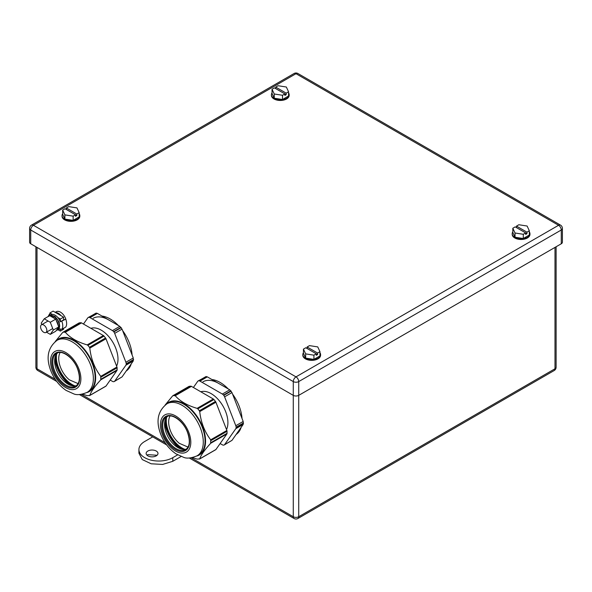 <?xml version="1.0" encoding="UTF-8"?>
<svg xmlns="http://www.w3.org/2000/svg" width="592" height="592" viewBox="0 0 592 592"><rect width="100%" height="100%" fill="white"/><g stroke="black" fill="none" stroke-linecap="round" stroke-linejoin="round"><path stroke-width="0.89" d="M562.4 228.431A3.848 2.22 180 0 1 561.275 229.999A3.848 2.22 60 0 0 558.552 225.286L296 376.867L33.448 225.286A3.848 2.22 -120 0 0 31.524 225.093A3.848 3.848 0 0 0 29.6 228.431A3.848 2.22 180 0 0 30.725 229.999A3.848 2.22 -60 0 1 33.448 225.286L296 73.704L558.552 225.286A3.848 2.22 120 0 1 560.476 225.093A3.848 3.848 0 0 1 562.4 228.423L562.4 242.209A3.848 2.22 180 0 1 561.275 243.778L561.275 229.999L298.723 381.581A3.848 2.22 60 0 0 296 376.867A3.848 2.22 -60 0 0 293.277 381.581L30.725 229.999L30.725 243.778A3.848 2.22 180 0 1 29.6 242.209L29.6 228.431M30.725 243.778L293.277 395.36A3.848 2.22 180 0 0 298.723 395.36L561.275 243.778M50.549 316.15A7.4 4.277 60 0 1 58.66 322.396A7.4 4.277 60 0 1 57.772 329.063L56.906 329.566A7.4 4.277 60 0 0 57.994 328.005M51.252 316.557A7.4 4.277 60 0 1 54.767 318.577M56.159 320.242A7.4 4.277 60 0 1 57.609 323.01A7.4 4.277 60 0 1 58.208 325.519M63.596 319.88L65.764 319.177A10.064 5.809 60 0 1 66.637 323.609A10.064 5.809 60 0 1 65.771 327.043L61.901 329.278L59.318 328.886L58.297 329.87L56.425 330.247M59.304 322.351L54.96 316.357L49.935 315.388L50.934 314.803A8.362 4.832 60 0 1 52.355 314.419A8.362 4.832 60 0 1 57.868 317.586A8.362 4.832 60 0 1 60.31 321.774L65.764 319.177M59.6 329.093A8.362 4.832 60 0 1 59.304 329.293L58.297 329.87M49.935 315.388L49.321 315.854M48.914 316.372L49.876 313.93M48.1 316.565L49.388 314.219M57.868 317.586L60.347 319.014L63.588 317.142L63.596 319.895L60.31 321.774M63.588 317.142L53.125 311.111L49.876 312.99L49.883 315.418M63.603 328.294L63.603 329.241L60.362 331.113L60.362 329.426M52.355 314.419L49.876 312.99M60.347 319.014L60.347 321.774M58.253 329.899L60.362 331.113M41.81 324.608L41.225 323.106L44.237 318.792L49.684 315.654L55.729 319.132L58.756 326.917L55.744 331.231L50.298 334.369L46.472 332.171M44.237 318.792L50.283 322.277L53.31 330.062L50.298 334.369M53.31 330.062L58.756 326.917M50.283 322.277L55.729 319.132M40.567 326.821A4.44 2.568 -120 0 0 42.506 331.291A4.44 2.568 -120 0 0 45.932 332.482A4.44 2.568 -120 0 0 46.849 330.447A4.44 2.568 -120 0 0 44.911 325.977A4.44 2.568 -120 0 0 41.484 324.793A4.44 2.568 -120 0 0 40.567 326.821M61.109 315.714A8.362 4.832 -120 0 0 55.604 312.539M66.112 320.235A8.362 4.832 -120 0 0 56.277 311.725L55.226 312.324M152.706 436.874L144.729 441.477A19.839 11.455 180 0 0 138.92 449.58A19.839 11.455 180 0 0 151.167 460.162A19.839 11.455 180 0 0 172.783 457.675L172.783 461.301L181.071 456.521M172.783 461.301L162.63 464.439L151.167 463.788L142.265 459.57L138.92 453.206L138.92 449.58M147.038 455.263L147.867 454.656L157.08 455.263M172.783 457.675L177.637 454.871M156.244 455.862A5.92 3.419 180 0 1 149.791 456.602A5.92 3.419 180 0 1 146.135 453.442A5.92 3.419 180 0 1 147.867 451.03A5.92 3.419 180 0 1 154.327 450.29A5.92 3.419 180 0 1 157.983 453.442A5.92 3.419 180 0 1 156.244 455.862M518.858 224.745L516.49 226.114L526.961 232.16L529.329 230.791L527.117 226.026L518.858 224.745M515.033 233.004L515.033 237.237L512.82 232.471L512.82 228.238L515.033 233.004L523.284 234.284L525.652 232.915L525.652 234.425L526.961 233.67L526.961 232.16M526.961 233.67L515.188 226.869L512.82 228.238M516.49 227.624L516.49 226.114M515.033 237.237L523.284 238.509L523.284 234.284M523.284 238.509L529.329 235.024L529.329 230.791M512.82 231.857A8.88 5.128 0 0 0 512.191 233.744L512.191 234.351A8.88 5.128 0 0 0 512.213 234.706A8.88 5.128 0 0 0 521.382 239.479A8.88 5.128 0 0 0 529.958 234.351L529.958 233.744A8.88 5.128 0 0 0 529.936 233.396A8.88 5.128 0 0 0 529.329 231.857M512.191 233.744A8.88 5.128 0 0 0 512.213 234.099A8.88 5.128 0 0 0 521.382 238.872A8.88 5.128 0 0 0 529.958 233.744M309.49 345.624L307.122 346.993L317.593 353.039L319.961 351.67L317.749 346.905L309.49 345.624M305.657 353.883L305.657 358.116L303.444 353.35L303.444 349.117L305.657 353.883L313.915 355.163L316.283 353.794L316.283 355.304L317.593 354.549L317.593 353.039M317.593 354.549L305.812 347.748L303.444 349.117M307.122 348.503L307.122 346.993M305.657 358.116L313.915 359.388L313.915 355.163M313.915 359.388L319.961 355.903L319.961 351.67M303.444 352.736A8.88 5.128 0 0 0 302.823 354.623L302.823 355.23A8.88 5.128 0 0 0 302.838 355.585A8.88 5.128 0 0 0 312.006 360.358A8.88 5.128 0 0 0 320.583 355.23L320.583 354.623A8.88 5.128 0 0 0 320.568 354.275A8.88 5.128 0 0 0 319.961 352.736M302.823 354.623A8.88 5.128 0 0 0 302.838 354.978A8.88 5.128 0 0 0 312.006 359.751A8.88 5.128 0 0 0 320.583 354.623M278.085 85.736L275.717 87.105L286.188 93.151L288.556 91.782L286.343 87.017L278.085 85.736M274.251 93.995L274.251 98.228L272.039 93.455L272.039 89.229L274.251 93.995L282.51 95.268L284.878 93.906L284.878 95.416L286.188 94.661L286.188 93.151M286.188 94.661L274.407 87.86L272.039 89.229M275.717 88.615L275.717 87.105M274.251 98.228L282.51 99.5L282.51 95.268M282.51 99.5L288.556 96.015L288.556 91.782M272.039 92.84A8.88 5.128 0 0 0 271.417 94.735L271.417 95.342A8.88 5.128 0 0 0 271.432 95.697A8.88 5.128 0 0 0 280.601 100.462A8.88 5.128 0 0 0 289.177 95.342L289.177 94.735A8.88 5.128 0 0 0 289.162 94.38A8.88 5.128 0 0 0 288.556 92.84M271.417 94.735A8.88 5.128 0 0 0 271.432 95.09A8.88 5.128 0 0 0 280.601 99.863A8.88 5.128 0 0 0 289.177 94.735M68.716 206.615L66.348 207.984L76.812 214.03L79.18 212.661L76.967 207.896L68.716 206.615M64.883 214.874L64.883 219.107L62.671 214.334L62.671 210.108L64.883 214.874L73.142 216.147L75.51 214.785L75.51 216.295L76.812 215.54L76.812 214.03M76.812 215.54L65.039 208.739L62.671 210.108M66.348 209.494L66.348 207.984M64.883 219.107L73.142 220.379L73.142 216.147M73.142 220.379L79.18 216.894L79.18 212.661M62.671 213.719A8.88 5.128 0 0 0 62.042 215.614L62.042 216.221A8.88 5.128 0 0 0 62.064 216.576A8.88 5.128 0 0 0 71.232 221.341A8.88 5.128 0 0 0 79.809 216.221L79.809 215.614A8.88 5.128 0 0 0 79.787 215.259A8.88 5.128 0 0 0 79.18 213.719M62.042 215.614A8.88 5.128 0 0 0 62.064 215.969A8.88 5.128 0 0 0 71.232 220.742A8.88 5.128 0 0 0 79.809 215.614M166.567 417.397A22.326 12.891 -120 0 0 178.784 445.702A22.326 12.891 -120 0 0 185.037 449.387M188.034 447.093L179.28 443.312A18.974 10.952 -120 0 1 170.052 415.947M173.182 401.383A30.051 17.353 60 0 1 200.666 423.561A30.051 17.353 60 0 1 198.838 454.797L197.055 455.825A30.051 17.353 60 0 0 200.436 428.149A30.051 17.353 60 0 0 171.406 402.412A30.051 17.353 60 0 0 167.003 403.766L168.779 402.738A30.051 17.353 60 0 1 173.182 401.383M162.452 434.676A21.49 12.41 60 0 1 168.017 413.919A21.49 12.41 60 0 1 188.774 432.323A21.49 12.41 60 0 1 183.209 453.08A21.49 12.41 60 0 1 162.452 434.676M166.604 404.003A30.429 17.568 60 0 1 173.278 400.902A30.429 17.568 60 0 1 202.094 425.552A30.429 17.568 60 0 1 196.655 456.047M166.567 404.033A30.444 17.575 60 0 1 173.278 400.895A30.444 17.575 60 0 1 202.124 425.589A30.444 17.575 60 0 1 196.611 456.069M192.533 457.594L197.121 459.118L199.733 458.867C200.954 455.085 204.603 449.898 210.678 443.304L210.678 439.819C204.595 431.812 200.947 422.407 199.726 411.603L199.363 410.752L215.466 401.45A1.776 1.029 60 0 1 215.925 402.249L199.726 411.603M199.341 459.096L215.932 449.513A1.924 1.11 60 0 1 215.717 449.713L199.6 459.022M215.466 401.45L213.934 399.548L197.832 408.843L199.363 410.752M197.832 408.843L197.106 408.347L213.305 398.993A1.776 1.029 60 0 1 213.934 399.548M174.655 395.478L190.75 386.184L189.255 386.317L173.16 395.611L175.232 395.722C180.094 401.324 187.39 405.535 197.106 408.347M173.16 395.611L172.605 395.93L173.16 395.611M165.138 405.024L172.605 395.93M186.473 449.032A18.974 10.952 60 0 1 184.674 449.432A18.974 10.952 60 0 1 177.408 447.293A18.974 10.952 60 0 1 164.561 425.049A18.974 10.952 60 0 1 167.595 416.331M215.932 449.513L226.869 433.958L210.678 443.304M210.678 439.819L226.869 430.465A1.776 1.029 60 0 1 227.039 431.287L227.039 433.329A1.776 1.029 60 0 1 226.869 433.958M226.869 430.465L215.925 402.249M213.305 398.993L191.431 386.361L175.232 395.722M190.75 386.184A1.924 1.11 60 0 1 191.431 386.361M188.796 386.583A1.776 1.029 60 0 1 188.996 386.398A1.776 1.029 60 0 1 189.255 386.317M179.598 448.462A26.307 15.192 60 0 1 164.65 422.57M206.171 376.556L198.801 380.811A3.256 1.88 60 0 1 199.356 380.863A3.256 1.88 60 0 1 199.955 381.122L207.326 376.867L206.171 376.556L198.091 380.982A3.256 1.88 -120 0 0 197.728 381.315L193.384 387.494M207.326 376.867L229.74 389.802L222.37 394.057L199.955 381.122M231.124 391.12L223.754 395.375A3.256 1.88 60 0 1 224.235 396.07A3.256 1.88 60 0 1 224.597 396.832L231.968 392.577L229.74 389.802M231.968 392.577L243.179 421.46L235.808 425.715L224.597 396.832M243.482 423.28L236.112 427.535A3.256 1.88 60 0 1 236.038 428.179A3.256 1.88 60 0 1 235.808 428.689L243.179 424.434L243.179 421.46M243.179 424.434L231.968 440.374L224.597 444.629L235.808 428.689M220.135 443.541L222.37 444.829A3.256 1.88 60 0 0 222.969 445.08A3.256 1.88 60 0 0 223.524 445.14L223.754 445.117A3.256 1.88 -120 0 0 224.235 444.969L231.968 440.374M198.801 380.811L198.572 380.834A3.256 1.88 -120 0 0 198.091 380.982M223.754 395.375L223.524 395.079A3.256 1.88 -120 0 0 222.969 394.494A3.256 1.88 -120 0 0 222.37 394.057M236.112 427.535L236.112 427.224A3.256 1.88 -120 0 0 236.038 426.492A3.256 1.88 -120 0 0 235.808 425.715M226.521 429.563A23.687 13.675 -120 0 0 211.166 393.636A23.687 13.675 -120 0 0 200.829 391.786M165.02 420.609A23.687 13.675 -120 0 0 181.478 449.121M166.204 417.9A22.326 12.891 -120 0 0 165.982 420.831A22.326 12.891 -120 0 0 184.415 449.446M56.647 353.935A22.326 12.891 -120 0 0 68.864 382.24A22.326 12.891 -120 0 0 75.117 385.925M78.114 383.631L69.36 379.849A18.974 10.952 -120 0 1 60.132 352.484M63.263 337.921A30.051 17.353 60 0 1 90.746 360.099A30.051 17.353 60 0 1 88.918 391.334L87.135 392.363A30.051 17.353 60 0 0 90.517 364.687A30.051 17.353 60 0 0 61.487 338.95A30.051 17.353 60 0 0 57.084 340.304L58.86 339.275A30.051 17.353 60 0 1 63.263 337.921M52.533 371.214A21.49 12.41 60 0 1 58.097 350.457A21.49 12.41 60 0 1 78.854 368.86A21.49 12.41 60 0 1 73.29 389.617A21.49 12.41 60 0 1 52.533 371.214M56.684 340.541A30.429 17.568 60 0 1 63.359 337.44A30.429 17.568 60 0 1 92.174 362.089A30.429 17.568 60 0 1 86.735 392.585M56.647 340.57A30.444 17.575 60 0 1 63.359 337.433A30.444 17.575 60 0 1 92.204 362.126A30.444 17.575 60 0 1 86.691 392.607M82.614 394.131L87.202 395.656L89.814 395.404C91.035 391.623 94.683 386.435 100.758 379.842L100.758 376.357C94.676 368.35 91.027 358.944 89.806 348.14L89.444 347.289L105.546 337.988A1.776 1.029 60 0 1 106.005 338.787L89.806 348.14M89.422 395.634L106.012 386.051A1.924 1.11 60 0 1 105.798 386.25L89.681 395.56M105.546 337.988L104.014 336.086L87.912 345.388L89.444 347.289M87.912 345.388L87.187 344.884L103.385 335.531A1.776 1.029 60 0 1 104.014 336.086M64.735 332.016L80.83 322.721L79.335 322.855L63.24 332.149L65.312 332.26C70.174 337.869 77.471 342.072 87.187 344.884M63.24 332.149L62.685 332.467L63.24 332.149M55.219 341.562L62.685 332.467M76.553 385.57A18.974 10.952 60 0 1 74.755 385.969A18.974 10.952 60 0 1 67.488 383.831A18.974 10.952 60 0 1 54.642 361.586A18.974 10.952 60 0 1 57.676 352.869M106.012 386.051L116.95 370.496L100.758 379.842M100.758 376.357L116.95 367.003A1.776 1.029 60 0 1 117.12 367.824L117.12 369.867A1.776 1.029 60 0 1 116.95 370.496M116.95 367.003L106.005 338.787M103.385 335.531L81.511 322.906L65.312 332.26M80.83 322.721A1.924 1.11 60 0 1 81.511 322.906M78.877 323.121A1.776 1.029 60 0 1 79.076 322.936A1.776 1.029 60 0 1 79.335 322.855M69.678 385A26.307 15.192 60 0 1 54.73 359.107M96.252 313.094L88.881 317.349A3.256 1.88 60 0 1 89.436 317.401A3.256 1.88 60 0 1 90.036 317.66L97.406 313.405L96.252 313.094L88.171 317.519A3.256 1.88 -120 0 0 87.808 317.86L83.465 324.031M97.406 313.405L119.821 326.347L112.45 330.602L90.036 317.66M121.205 327.657L113.834 331.912A3.256 1.88 60 0 1 114.315 332.608A3.256 1.88 60 0 1 114.678 333.37L122.048 329.115L119.821 326.347M122.048 329.115L133.259 357.997L125.889 362.252L114.678 333.37M133.563 359.818L126.192 364.073A3.256 1.88 60 0 1 126.118 364.716A3.256 1.88 60 0 1 125.889 365.227L133.259 360.972L133.259 357.997M133.259 360.972L122.048 376.912L114.678 381.167L125.889 365.227M110.216 380.079L112.45 381.366A3.256 1.88 60 0 0 113.05 381.625A3.256 1.88 60 0 0 113.605 381.677L113.834 381.655A3.256 1.88 -120 0 0 114.315 381.507L122.048 376.912M88.881 317.349L88.652 317.371A3.256 1.88 -120 0 0 88.171 317.519M113.834 331.912L113.605 331.616A3.256 1.88 -120 0 0 113.05 331.032A3.256 1.88 -120 0 0 112.45 330.602M126.192 364.073L126.192 363.762A3.256 1.88 -120 0 0 126.118 363.029A3.256 1.88 -120 0 0 125.889 362.252M116.602 366.1A23.687 13.675 -120 0 0 101.247 330.173A23.687 13.675 -120 0 0 90.909 328.323M55.1 357.146A23.687 13.675 -120 0 0 71.558 385.658M56.284 354.438A22.326 12.891 -120 0 0 56.062 357.368A22.326 12.891 -120 0 0 74.496 385.984M218.529 383.335A31.087 17.952 -120 0 0 202.989 381.796M236.149 434.432A31.087 17.952 -120 0 0 241.144 427.328M242.017 418.485A31.087 17.952 -120 0 0 232.545 394.072M228.26 388.951A31.087 17.952 -120 0 0 220.106 382.425A31.087 17.952 -120 0 0 211.943 379.531M108.61 319.872A31.087 17.952 -120 0 0 93.07 318.333M126.229 370.969A31.087 17.952 -120 0 0 131.224 363.865M132.097 355.022A31.087 17.952 -120 0 0 122.625 330.61M118.341 325.489A31.087 17.952 -120 0 0 110.186 318.97A31.087 17.952 -120 0 0 102.024 316.069M294.076 73.512A3.848 3.848 0 0 1 297.924 73.512A3.848 2.22 -60 0 0 296 73.704A3.848 2.22 -120 0 0 294.076 73.512L31.524 225.093M191.268 457.831L293.277 516.727L293.277 381.581A3.848 2.22 0 0 0 298.723 381.581L298.723 516.727A3.848 2.22 180 0 1 293.277 516.727A3.848 2.22 120 0 0 294.076 518.488A3.848 3.848 0 0 0 297.924 518.488L554.193 370.533A3.848 3.848 0 0 0 556.117 367.195A3.848 2.22 180 0 1 554.993 368.772A3.848 2.22 60 0 1 554.193 370.533M61.894 321.419A10.064 5.809 60 0 1 62.759 325.844A10.064 5.809 60 0 1 61.901 329.278M50.098 315.891A7.844 4.529 60 0 1 56.159 317.919A7.844 4.529 60 0 1 59.622 325.852A7.844 4.529 60 0 1 56.728 329.811M37.007 247.404L37.007 368.772A3.848 2.22 180 0 1 35.883 367.195A3.848 3.848 0 0 0 37.807 370.533A3.848 2.22 120 0 1 37.007 368.772L55.204 379.28M554.993 247.404L554.993 368.772L298.723 516.727A3.848 2.22 60 0 1 297.924 518.488M165.124 442.742L81.348 394.368M168.646 415.54A19.714 11.381 -120 0 0 163.54 434.58A19.714 11.381 -120 0 0 182.58 451.459A19.714 11.381 -120 0 0 187.686 432.419A19.714 11.381 -120 0 0 168.646 415.54M164.517 434.232A18.974 10.952 60 0 1 166.648 416.768C171.887 413.038 183.513 421.208 187.516 432.389C190.402 440.981 189.766 446.731 185.622 449.631A18.974 10.952 60 0 1 182.847 450.482A18.974 10.952 60 0 1 164.517 434.232M210.937 442.624L227.039 433.329M227.039 431.287L210.937 440.581M205.942 376.579L198.572 380.834M230.895 390.824L223.524 395.079M243.482 422.969L236.112 427.224M58.726 352.077A19.714 11.381 -120 0 0 53.62 371.117A19.714 11.381 -120 0 0 72.661 388.004A19.714 11.381 -120 0 0 77.767 368.957A19.714 11.381 -120 0 0 58.726 352.077M54.597 370.777A18.974 10.952 60 0 1 56.728 353.306C61.968 349.576 73.593 357.753 77.596 368.927C80.482 377.526 79.846 383.268 75.702 386.169A18.974 10.952 60 0 1 72.927 387.027A18.974 10.952 60 0 1 54.597 370.777M101.017 379.161L117.12 369.867M117.12 367.824L101.017 377.119M96.022 313.116L88.652 317.371M120.975 327.369L113.605 331.616M133.563 359.507L126.192 363.762M297.924 73.512L560.476 225.093M35.883 246.753L35.883 367.195M294.076 518.488L189.322 458.008M166.678 444.932L79.402 394.546M56.758 381.477L37.807 370.533M556.117 246.753L556.117 367.195M48.063 320.997L41.484 324.793M52.725 328.56L45.932 332.482M197.055 455.825C191.297 458.171 186.88 458.696 183.801 457.401L176.009 453.872C169.164 449.15 164.065 442.601 160.721 434.232C155.681 421.097 157.775 410.937 167.003 403.766M172.879 395.7L188.996 386.398M87.135 392.363C81.378 394.709 76.96 395.234 73.882 393.939L66.089 390.409C59.244 385.688 54.146 379.146 50.801 370.77C45.762 357.635 47.856 347.482 57.084 340.304M62.959 332.238L79.076 322.936"/></g></svg>
